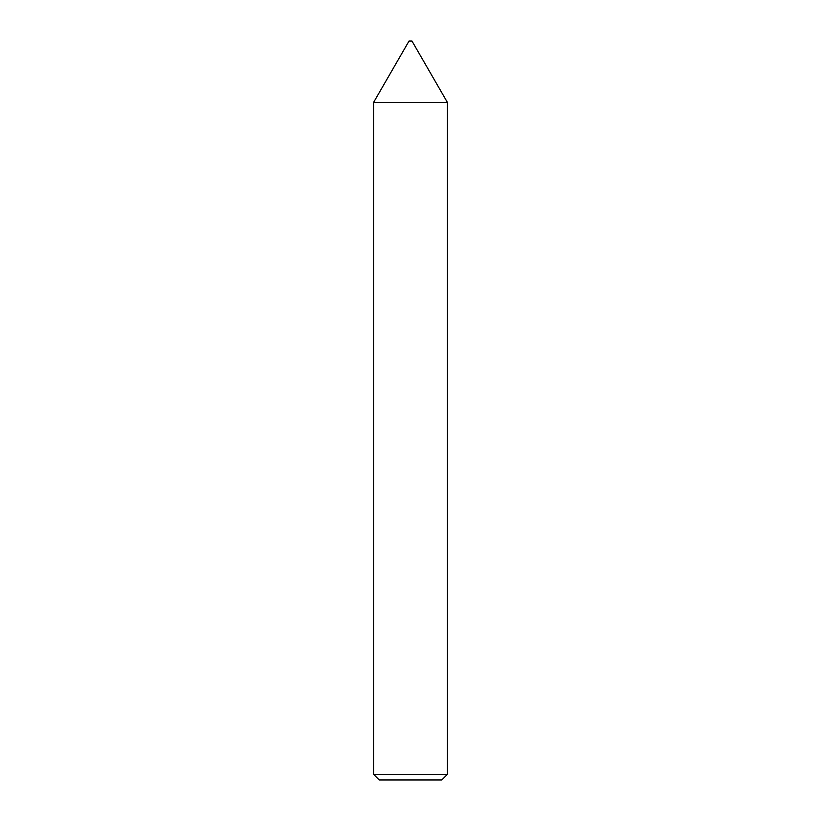 <?xml version="1.0" encoding="UTF-8"?>
<svg xmlns="http://www.w3.org/2000/svg" width="821" height="821" viewBox="0 0 821 821"><rect width="100%" height="100%" fill="white"/><g stroke="black" fill="none" stroke-linecap="round" stroke-linejoin="round"><path stroke-width="1.23" d="M409.022 41.05L411.978 41.05L447.445 102.481L373.555 102.481L409.022 41.05M447.445 774.316L441.811 779.95L379.189 779.95L373.555 774.316L447.445 774.316L447.445 102.481M373.555 774.316L373.555 102.481"/></g></svg>
